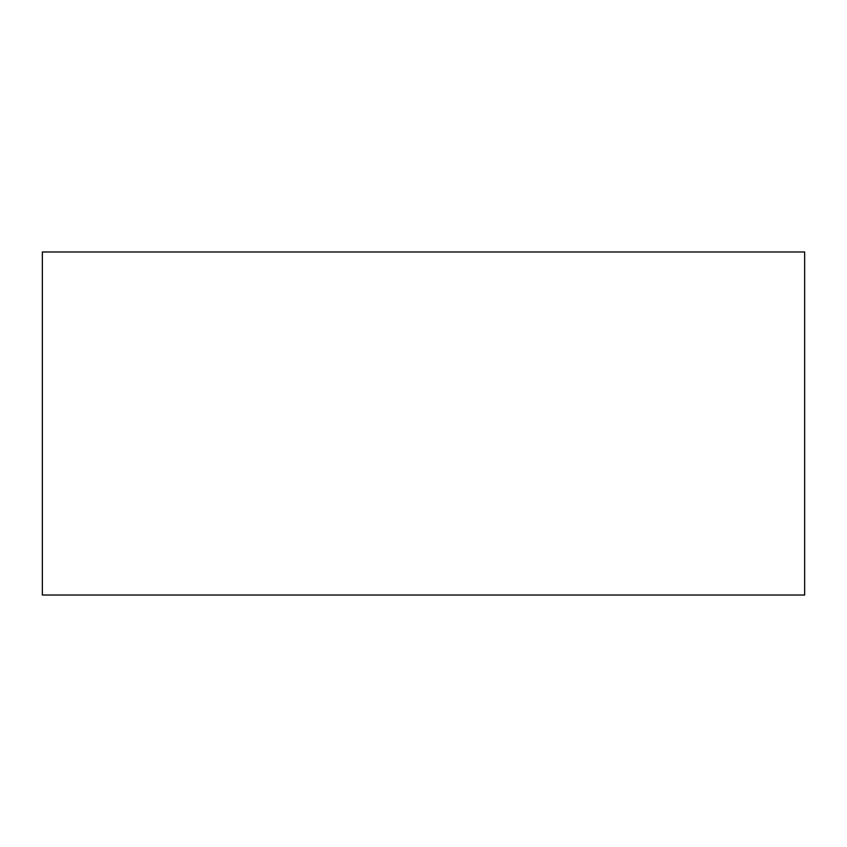 <?xml version="1.0" encoding="UTF-8"?>
<svg xmlns="http://www.w3.org/2000/svg" width="847" height="847" viewBox="0 0 847 847"><rect width="100%" height="100%" fill="white"/><g stroke="black" fill="none" stroke-linecap="round" stroke-linejoin="round"><path stroke-width="1.27" d="M42.35 595.018L42.35 251.983L804.65 251.983L804.65 595.018L42.35 595.018"/></g></svg>
